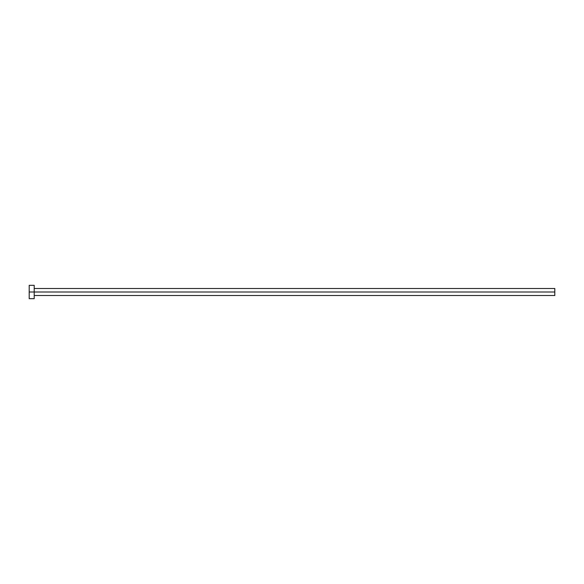 <?xml version="1.0" encoding="UTF-8"?>
<svg xmlns="http://www.w3.org/2000/svg" width="584" height="584" viewBox="0 0 584 584"><rect width="100%" height="100%" fill="white"/><g stroke="black" fill="none" stroke-linecap="round" stroke-linejoin="round"><path stroke-width="0.88" d="M29.2 298.672L29.2 285.328L29.2 292L554.8 292L554.8 295.504L554.8 292L29.2 292L29.2 298.672L34.208 298.672L34.208 285.328L34.208 298.672M554.8 292L554.8 288.496L554.8 292M34.208 295.504L554.8 295.504M29.2 285.328L34.208 285.328M34.208 288.496L554.8 288.496"/></g></svg>
